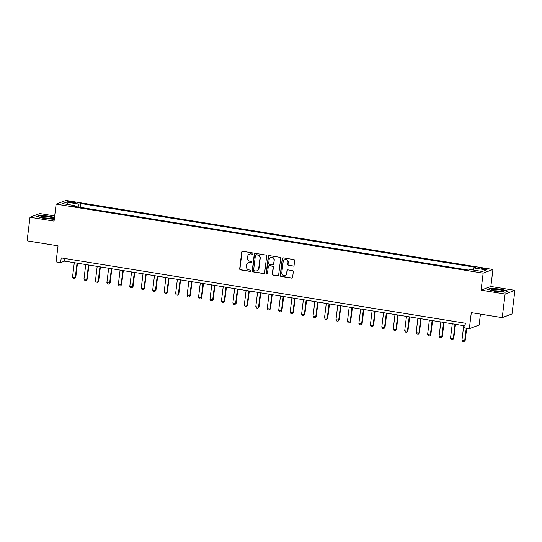 <?xml version="1.0" encoding="UTF-8"?>
<svg xmlns="http://www.w3.org/2000/svg" width="542" height="542" viewBox="0 0 542 542"><rect width="100%" height="100%" fill="white"/><g stroke="black" fill="none" stroke-linecap="round" stroke-linejoin="round"><path stroke-width="0.81" d="M252.857 253.615A0.657 0.63 -110.6 0 0 252.301 252.863L242.748 251.319A0.942 0.901 -110.6 0 0 241.732 252.105L239.686 268.785A0.942 0.901 -110.6 0 0 240.472 269.855L250.031 271.4A0.657 0.63 -110.6 0 0 250.736 270.851A0.657 0.63 -110.6 0 0 250.187 270.099L248.947 269.902A3.015 2.886 -110.6 0 1 246.434 266.474L246.61 265.079A3.015 2.886 -110.6 0 1 249.848 262.579L251.088 262.782A0.657 0.63 -110.6 0 0 251.793 262.233A0.657 0.63 -110.6 0 0 251.244 261.481L250.011 261.285A3.015 2.886 -110.6 0 1 247.498 257.857L247.667 256.461A3.015 2.886 -110.6 0 1 250.905 253.961L252.145 254.164A0.657 0.63 -110.6 0 0 252.857 253.615M484.941 268.541A3.076 0.434 7 0 0 481.045 268.48A3.076 0.434 7 0 0 483.247 269.178A3.076 0.434 7 0 0 487.15 269.232A3.076 0.434 7 0 0 484.941 268.541M293.08 266.122A0.942 0.901 -110.6 0 0 294.089 265.336L294.665 260.661A0.942 0.901 -110.6 0 0 293.879 259.584L283.27 257.87A0.942 0.901 -110.6 0 0 282.253 258.656L280.207 275.329A0.942 0.901 -110.6 0 0 280.993 276.406L291.603 278.121A0.942 0.901 -110.6 0 0 292.619 277.341L293.31 271.684A0.942 0.901 -110.6 0 0 292.524 270.614L287.985 269.882A0.942 0.901 -110.6 0 0 286.969 270.661L286.63 273.466A2.52 2.412 -110.6 0 1 285.112 275.438A2.52 2.412 -110.6 0 1 281.813 272.687L283.161 261.705A2.52 2.412 -110.6 0 1 284.679 259.733A2.52 2.412 -110.6 0 1 287.978 262.484L287.748 264.313A0.942 0.901 -110.6 0 0 288.534 265.384L293.344 266.02A0.942 0.901 -110.6 0 0 293.656 266.014M54.688 215.967L39.783 213.555L30 217.234L27.1 240.838L58.028 245.838L56.056 261.881L60.636 262.626L61.219 257.904L465.321 323.228L464.738 327.944L469.325 328.689L479.108 325.004L480.442 314.116M505.117 294.035L514.9 290.356L490.849 286.467L481.066 290.146L505.117 294.035L502.217 317.639L471.296 312.639L469.325 328.689M481.066 290.146L483.152 273.154L56.138 204.131L65.921 200.452L492.935 269.476L483.152 273.154M30 217.234L54.051 221.122L56.138 204.131M266.691 256.136A0.942 0.901 -110.6 0 0 265.905 255.065L255.296 253.351A0.942 0.901 -110.6 0 0 254.279 254.13L252.233 270.81A0.942 0.901 -110.6 0 0 253.019 271.881L263.636 273.595A0.942 0.901 -110.6 0 0 264.645 272.816L266.691 256.136M269.279 255.614L279.896 257.328A0.942 0.901 -110.6 0 1 280.681 258.398L278.629 275.079A0.942 0.901 -110.6 0 1 277.619 275.858L273.073 275.126A0.942 0.901 -110.6 0 1 272.294 274.056L273.121 267.287A0.942 0.901 -110.6 0 0 272.335 266.217L269.32 265.729A0.942 0.901 -110.6 0 0 268.31 266.508L267.443 273.554A0.657 0.63 -110.6 0 1 267.05 274.069A0.657 0.63 -110.6 0 1 266.183 273.351L268.27 256.393A0.942 0.901 -110.6 0 1 269.279 255.614M514.9 290.356L512 313.953L502.217 317.639M69.918 202.349L71.93 202.674A2.981 0.42 7 0 0 75.711 202.728A2.981 0.42 7 0 0 73.57 202.058L71.558 201.732A2.981 0.42 7 0 0 67.777 201.678A2.981 0.42 7 0 0 69.918 202.349M75.182 206.536L75.026 205.648L73.427 206.251L468.369 270.092L469.968 269.489L482.339 271.488L486.411 269.957L474.04 267.958L475.639 267.355L80.704 203.514L79.098 204.117L78.048 206.997M75.026 205.648L62.662 203.65L66.734 202.119L79.098 204.117M490.849 286.467L492.935 269.476M60.636 262.626L64.606 261.129L464.995 325.85M64.925 258.507L64.606 261.129M80.23 207.349L80.704 203.514M473.288 270.024L474.04 267.958M67.791 204.476L66.734 202.119M54.498 217.464L49.979 216.251L39.661 215.377L36.714 216.482L44.085 218.467L54.275 219.334M508.186 291.108L500.815 289.123L490.496 288.249L487.549 289.36L494.921 291.339L505.239 292.219L508.186 291.108M39.62 215.716L39.661 215.377M490.456 288.595L490.496 288.249M252.586 254.069A0.657 0.63 -110.6 0 1 252.409 254.062L251.17 253.866A3.015 2.886 -110.6 0 0 249.747 254.008L249.483 254.103M248.426 262.721L248.69 262.626A3.015 2.886 -110.6 0 1 250.113 262.484L251.352 262.68A0.657 0.63 -110.6 0 0 251.522 262.687M242.437 251.325A0.942 0.901 -110.6 0 0 241.996 252.003L239.95 268.683A0.942 0.901 -110.6 0 0 240.736 269.753L250.296 271.298A0.657 0.63 -110.6 0 0 250.465 271.305M254.984 253.358A0.942 0.901 -110.6 0 0 254.544 254.029L252.497 270.709A0.942 0.901 -110.6 0 0 253.283 271.786L263.9 273.5A0.942 0.901 -110.6 0 0 264.205 273.493M256.122 254.808A0.657 0.63 -110.6 0 0 255.417 255.357L253.615 269.997A0.657 0.63 -110.6 0 0 254.164 270.743L255.472 270.953A3.015 2.886 -110.6 0 0 258.717 268.453L259.943 258.446A3.015 2.886 -110.6 0 0 257.43 255.018L256.386 254.706A0.657 0.63 -110.6 0 0 256.075 254.74L255.81 254.835M256.901 270.817L257.165 270.715A3.015 2.886 -110.6 0 0 258.981 268.358L258.717 268.453M256.386 254.706L257.694 254.916A3.015 2.886 -110.6 0 1 260.207 258.351L258.981 268.358M268.879 265.77L269.144 265.675A0.942 0.901 -110.6 0 1 269.584 265.627L272.599 266.115A0.942 0.901 -110.6 0 1 273.385 267.186L272.558 273.954A0.942 0.901 -110.6 0 0 273.344 275.024L277.883 275.756A0.942 0.901 -110.6 0 0 278.195 275.756M268.974 255.614A0.942 0.901 -110.6 0 0 268.534 256.291L266.447 273.249A0.657 0.63 -110.6 0 0 267.172 274.001M273.981 260.268A2.52 2.412 -110.6 0 0 270.688 257.518A2.52 2.412 -110.6 0 0 269.171 259.489L268.697 263.358A0.942 0.901 -110.6 0 0 269.482 264.435L272.497 264.916A0.942 0.901 -110.6 0 0 273.507 264.137L274.245 260.167A2.52 2.412 -110.6 0 0 270.953 257.423L270.688 257.518M272.938 264.875L273.202 264.774A0.942 0.901 -110.6 0 0 273.771 264.035L273.507 264.137M274.245 260.167L273.771 264.035M284.679 259.733L284.943 259.632A2.52 2.412 -110.6 0 1 288.242 262.382L288.012 264.211A0.942 0.901 -110.6 0 0 288.798 265.289L293.344 266.02M285.112 275.438L285.377 275.336A2.52 2.412 -110.6 0 0 286.894 273.364L286.63 273.466M287.673 269.882A0.942 0.901 -110.6 0 0 287.233 270.56L286.894 273.364M282.958 257.877A0.942 0.901 -110.6 0 0 282.517 258.554L280.471 275.234A0.942 0.901 -110.6 0 0 281.257 276.305L291.867 278.019A0.942 0.901 -110.6 0 0 292.179 278.012M74.295 262.701L72.526 277.111L75.27 277.558L77.045 263.141M75.751 277.375L74.633 278.602L75.751 277.375L77.486 263.216M74.633 278.602L73.258 278.378L72.526 277.111M85.744 264.55L83.976 278.967L86.727 279.408L88.495 264.997M87.201 279.232L86.09 280.451L87.201 279.232L88.942 265.065M86.09 280.451L84.715 280.228L83.976 278.967M97.201 266.4L95.433 280.817L98.183 281.257L99.952 266.847M98.658 281.081L97.54 282.301L98.658 281.081L100.399 266.915M97.54 282.301L96.164 282.077L95.433 280.817M108.657 268.249L106.889 282.667L109.633 283.114L111.408 268.697M110.114 282.931L108.996 284.15L110.114 282.931L111.848 268.771M108.996 284.15L107.621 283.933L106.889 282.667M120.107 270.106L118.339 284.516L121.09 284.963L122.858 270.546M121.564 284.787L120.453 286.007L121.564 284.787L123.305 270.621M120.453 286.007L119.077 285.783L118.339 284.516M53.028 218.06A6.247 0.881 7 0 0 45.548 216.509A6.247 0.881 7 0 0 40.975 217.024A6.247 0.881 7 0 0 40.989 217.037A6.247 0.881 7 0 0 46.93 218.426A6.247 0.881 7 0 0 52.987 218.501A6.247 0.881 7 0 0 53.028 218.06M50.216 218.69A4.275 0.603 7 0 0 43.617 217.884M37.222 216.617L39.864 215.628L49.864 216.475L54.471 217.715M496.126 291.068A6.247 0.881 7 0 0 503.823 291.372A6.247 0.881 7 0 0 499.561 289.774A6.247 0.881 7 0 0 491.811 289.902A6.247 0.881 7 0 0 496.126 291.068M501.052 291.569A4.275 0.603 7 0 0 498.884 291.095A4.275 0.603 7 0 0 494.453 290.756M488.057 289.496L490.706 288.5L500.7 289.347L507.786 291.257M131.564 271.955L129.795 286.372L132.546 286.813L134.314 272.402M133.02 286.637L131.902 287.856L133.02 286.637L134.762 272.47M131.902 287.856L130.527 287.633L129.795 286.372M143.02 273.805L141.245 288.222L143.996 288.669L145.764 274.252M144.477 288.486L143.359 289.706L144.477 288.486L146.211 274.327M143.359 289.706L141.984 289.482L141.245 288.222M154.47 275.661L152.702 290.072L155.452 290.519L157.221 276.102M155.927 290.336L154.816 291.562L155.927 290.336L157.668 276.176M154.816 291.562L153.44 291.339L152.702 290.072M165.927 277.511L164.158 291.928L166.909 292.368L168.677 277.958M167.383 292.192L166.265 293.412L167.383 292.192L169.118 278.026M166.265 293.412L164.89 293.188L164.158 291.928M177.383 279.36L175.608 293.778L178.359 294.218L180.127 279.808M178.833 294.042L177.722 295.261L178.833 294.042L180.574 279.875M177.722 295.261L176.346 295.038L175.608 293.778M188.833 281.21L187.065 295.627L189.815 296.074L191.583 281.657M190.289 295.891L189.172 297.111L190.289 295.891L192.031 281.732M189.172 297.111L187.803 296.894L187.065 295.627M200.289 283.066L198.521 297.477L201.272 297.924L203.04 283.507M201.746 297.748L200.628 298.967L201.746 297.748L203.48 283.581M200.628 298.967L199.253 298.744L198.521 297.477M211.746 284.916L209.971 299.333L212.721 299.773L214.49 285.363M213.196 299.597L212.085 300.817L213.196 299.597L214.937 285.431M212.085 300.817L210.709 300.593L209.971 299.333M223.196 286.765L221.427 301.183L224.178 301.63L225.946 287.213M224.652 301.447L223.534 302.666L224.652 301.447L226.393 287.287M223.534 302.666L222.166 302.443L221.427 301.183M234.652 288.622L232.884 303.032L235.628 303.479L237.403 289.062M236.109 303.296L234.991 304.523L236.109 303.296L237.843 289.137M234.991 304.523L233.616 304.299L232.884 303.032M246.109 290.471L244.334 304.882L247.084 305.329L248.853 290.918M247.558 305.153L246.447 306.372L247.558 305.153L249.3 290.986M246.447 306.372L245.072 306.149L244.334 304.882M257.558 292.321L255.79 306.738L258.541 307.178L260.309 292.768M259.015 307.002L257.897 308.222L259.015 307.002L260.756 292.836M257.897 308.222L256.529 307.998L255.79 306.738M269.015 294.171L267.247 308.588L269.991 309.035L271.766 294.618M270.472 308.852L269.354 310.071L270.472 308.852L272.206 294.692M269.354 310.071L267.978 309.855L267.247 308.588M280.471 296.027L278.696 310.437L281.447 310.884L283.215 296.467M281.921 310.708L280.81 311.928L281.921 310.708L283.662 296.542M280.81 311.928L279.435 311.704L278.696 310.437M291.921 297.876L290.153 312.294L292.904 312.734L294.672 298.324M293.378 312.558L292.26 313.777L293.378 312.558L295.119 298.391M292.26 313.777L290.885 313.554L290.153 312.294M303.378 299.726L301.609 314.143L304.353 314.59L306.128 300.173M304.834 314.407L303.716 315.627L304.834 314.407L306.569 300.248M303.716 315.627L302.341 315.403L301.609 314.143M314.834 301.582L313.059 315.993L315.81 316.44L317.578 302.023M316.284 316.257L315.173 317.483L316.284 316.257L318.025 302.097M315.173 317.483L313.798 317.26L313.059 315.993M326.284 303.432L324.516 317.842L327.266 318.289L329.035 303.872M327.741 318.113L326.623 319.333L327.741 318.113L329.482 303.947M326.623 319.333L325.247 319.109L324.516 317.842M337.741 305.281L335.972 319.699L338.716 320.139L340.491 305.729M339.197 319.963L338.079 321.182L339.197 319.963L340.932 305.796M338.079 321.182L336.704 320.959L335.972 319.699M349.197 307.131L347.422 321.548L350.173 321.995L351.941 307.578M350.647 321.812L349.536 323.032L350.647 321.812L352.388 307.653M349.536 323.032L348.16 322.815L347.422 321.548M360.647 308.987L358.879 323.398L361.629 323.845L363.397 309.428M362.103 323.669L360.986 324.888L362.103 323.669L363.845 309.502M360.986 324.888L359.61 324.665L358.879 323.398M372.103 310.837L370.335 325.254L373.079 325.695L374.854 311.284M373.56 325.518L372.442 326.738L373.56 325.518L375.294 311.352M372.442 326.738L371.067 326.514L370.335 325.254M383.553 312.687L381.785 327.104L384.535 327.551L386.304 313.134M385.01 327.368L383.899 328.587L385.01 327.368L386.751 313.208M383.899 328.587L382.523 328.364L381.785 327.104M395.01 314.543L393.241 328.953L395.992 329.4L397.76 314.983M396.466 329.218L395.348 330.444L396.466 329.218L398.207 315.058M395.348 330.444L393.973 330.22L393.241 328.953M406.466 316.392L404.698 330.803L407.442 331.25L409.217 316.833M407.923 331.074L406.805 332.293L407.923 331.074L409.657 316.907M406.805 332.293L405.43 332.07L404.698 330.803M417.916 318.242L416.148 332.659L418.898 333.1L420.667 318.689M419.373 332.923L418.261 334.143L419.373 332.923L421.114 318.757M418.261 334.143L416.886 333.919L416.148 332.659M429.372 320.092L427.604 334.509L430.355 334.956L432.123 320.539M430.829 334.773L429.711 335.993L430.829 334.773L432.57 320.613M429.711 335.993L428.336 335.776L427.604 334.509M440.829 321.948L439.061 336.358L441.805 336.806L443.58 322.388M442.286 336.623L441.168 337.849L442.286 336.623L444.02 322.463M441.168 337.849L439.792 337.625L439.061 336.358M452.279 323.798L450.51 338.215L453.261 338.655L455.029 324.245M453.735 338.479L452.624 339.698L453.735 338.479L455.476 324.312M452.624 339.698L451.249 339.475L450.51 338.215M463.735 325.647L461.967 340.064L464.718 340.505L466.228 328.188M465.192 340.329L464.074 341.548L465.192 340.329L466.676 328.256M464.074 341.548L462.699 341.325L461.967 340.064M71.449 202.593L71.558 201.732M73.475 202.864L73.57 202.058"/></g></svg>
